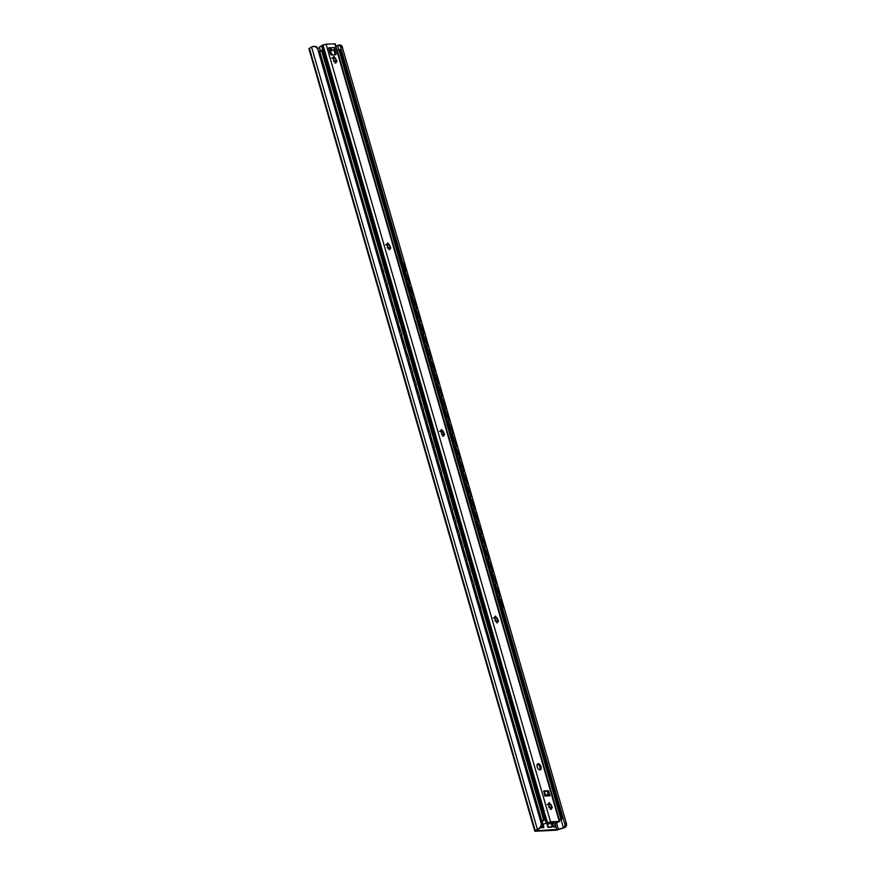 <?xml version="1.0" encoding="UTF-8"?>
<svg xmlns="http://www.w3.org/2000/svg" width="875" height="875" viewBox="0 0 875 875"><rect width="100%" height="100%" fill="white"/><g stroke="black" fill="none" stroke-linecap="round" stroke-linejoin="round"><path stroke-width="1.31" d="M335.891 46.025L340.091 45.434L338.297 45.237M317.395 48.125L319.353 48.027M339.259 45.183C341.064 44.713 342.136 45.598 342.497 47.852L566.038 822.303C567 824.644 566.672 826.361 565.053 827.466A4.528 0.733 -16.1 0 1 563.741 827.925L559.212 829.369A4.123 0.667 -16.1 0 1 555.209 830.233L535.566 831.25A4.123 0.667 -16.1 0 1 534.756 831.086L308.963 48.814A4.123 0.667 -16.1 0 1 309.411 48.333L311.566 47.009A4.528 0.733 -16.1 0 1 312.419 46.572C314.65 46.08 316.422 46.933 317.745 49.131L316.488 46.648L313.381 46.528M342.497 47.852L340.091 45.434L402.784 262.631M314.322 46.32L312.419 46.572M534.756 831.086A4.123 0.667 -16.1 0 1 535.205 830.605L537.359 829.292A4.528 0.733 -16.1 0 1 538.212 828.855C540.258 827.728 541.286 825.967 541.286 823.583L541.68 826.831L536.517 830.747L558.381 829.347L564.091 827.509L566.038 822.303M405.289 271.316L406.175 274.367M408.898 283.828L409.784 286.88M412.519 296.341L413.394 299.403M416.128 308.864L417.014 311.916M419.738 321.377L420.623 324.439M423.358 333.9L424.233 336.952M426.967 346.413L427.853 349.464M430.577 358.925L431.463 361.987M434.197 371.448L435.072 374.5M437.806 383.961L438.681 387.012M441.416 396.473L442.302 399.536M445.025 408.997L445.911 412.048M448.645 421.509L449.52 424.561M452.255 434.022L453.141 437.084M455.864 446.545L456.75 449.597M459.484 459.058L460.359 462.109M463.094 471.57L463.98 474.633M466.703 484.094L467.589 487.145M470.323 496.606L471.198 499.669M473.933 509.13L474.808 512.181M477.542 521.642L478.428 524.694M481.152 534.155L482.038 537.217M484.772 546.678L485.647 549.73M488.381 559.191L489.267 562.242M491.991 571.703L492.877 574.766M495.611 584.227L496.486 587.278M499.22 596.739L500.106 599.791M502.677 608.705L565.283 825.606M554.039 822.97L547.006 824.25L547.903 827.378L554.258 826.634L549.587 827.291M554.17 827.05L555.855 826.963L555.844 826.175L553.448 826.175L547.903 827.378M540.695 827.75L543.812 827.586L543.802 826.798L541.68 826.787M317.745 49.131L541.286 823.583M542.423 823.605L541.297 823.627M541.22 827.269L542.128 827.673M404.228 271.644L405.672 271.162L404.25 271.72M405.672 271.162L403.528 263.736A2.067 1.761 89.6 0 0 401.734 262.325M409.281 283.675L406.361 274.291L409.281 283.675L407.859 284.233M412.902 296.198L409.981 286.814L412.902 296.198L411.48 296.756M416.511 308.711L413.591 299.327L416.511 308.711L415.089 309.269M420.12 321.223L417.2 311.839L420.12 321.223L418.698 321.781M423.741 333.747L420.809 324.363L423.741 333.747L422.319 334.305M427.35 346.259L424.43 336.875L427.35 346.259L425.928 346.817M430.959 358.783L428.039 349.387L430.959 358.783L429.538 359.33M434.58 371.295L431.648 361.911L434.58 371.295L433.158 371.853M438.189 383.808L435.269 374.423L438.189 383.808L436.767 384.366M441.798 396.331L438.878 386.936L441.798 396.331L440.377 396.889M445.408 408.844L442.488 399.459L445.408 408.844L443.997 409.402M449.028 421.356L446.108 411.972L449.028 421.356L447.606 421.914M452.637 433.88L449.717 424.495L452.637 433.88L451.216 434.438M456.247 446.392L453.327 437.008L456.247 446.392L454.825 446.95M459.867 458.905L456.936 449.52L459.867 458.905L458.445 459.462M463.477 471.428L460.556 462.044L463.477 471.428L462.055 471.986M467.086 483.941L464.166 474.556L467.086 483.941L465.664 484.498M470.706 496.453L467.775 487.069L470.706 496.453L469.284 497.011M474.316 508.977L471.395 499.592L474.316 508.977L472.894 509.534M477.925 521.489L475.005 512.105L477.925 521.489L476.503 522.047M481.534 534.013L478.614 524.617L481.534 534.013L480.123 534.559M485.155 546.525L482.234 537.141L485.155 546.525L483.733 547.083M488.764 559.038L485.844 549.653L488.764 559.038L487.342 559.595M492.373 571.561L489.453 562.166L492.373 571.561L490.952 572.119M495.994 584.073L493.062 574.689L495.994 584.073L494.572 584.631M501.802 609.678A2.067 1.761 -90.4 0 0 502.48 607.305L502.698 607.305A2.067 1.761 89.6 0 1 501.834 609.798M502.698 607.305L500.511 599.714L499.067 600.206M499.603 596.586L496.683 587.202L499.603 596.586L498.181 597.144M405.464 271.162L403.32 263.736A2.067 1.761 -90.4 0 0 401.538 262.325M502.48 607.305L500.292 599.725M409.073 283.686L407.848 284.167M406.361 274.291L405.136 274.772M412.683 296.198L411.458 296.68M409.981 286.814L408.745 287.295M416.303 308.711L415.067 309.192M413.591 299.327L412.355 299.808M419.913 321.234L418.677 321.716M417.2 311.839L415.975 312.32M423.522 333.747L422.297 334.228M420.809 324.363L419.584 324.844M427.131 346.259L425.906 346.741M424.43 336.875L423.194 337.356M430.752 358.783L429.516 359.264M428.039 349.387L426.814 349.869M434.361 371.295L433.136 371.777M431.648 361.911L430.423 362.392M437.97 383.808L436.745 384.289M435.269 374.423L434.033 374.905M441.591 396.331L440.355 396.812M438.878 386.936L437.653 387.428M445.2 408.844L443.975 409.325M442.488 399.459L441.262 399.941M448.809 421.356L447.584 421.838M446.108 411.972L444.872 412.453M452.43 433.88L451.194 434.361M449.717 424.495L448.481 424.977M456.039 446.392L454.803 446.873M453.327 437.008L452.102 437.489M459.648 458.916L458.423 459.397M456.936 449.52L455.711 450.002M463.258 471.428L462.033 471.909M460.556 462.044L459.32 462.525M466.878 483.941L465.642 484.422M464.166 474.556L462.941 475.037M470.488 496.464L469.263 496.945M467.775 487.069L466.55 487.55M474.097 508.977L472.872 509.458M471.395 499.592L470.159 500.073M477.717 521.489L476.481 521.97M475.005 512.105L473.78 512.586M481.327 534.013L480.102 534.494M478.614 524.617L477.389 525.098M484.936 546.525L483.711 547.006M482.234 537.141L480.998 537.622M488.556 559.038L487.32 559.519M485.844 549.653L484.608 550.134M492.166 571.561L490.93 572.042M489.453 562.166L488.228 562.658M495.775 584.073L494.55 584.555M493.062 574.689L491.838 575.17M499.395 596.586L498.159 597.078M496.683 587.202L495.447 587.683M382.32 272.836L383.512 272.311L381.369 264.873A2.067 1.564 -95 0 0 379.619 263.484M382.342 272.923L383.512 272.311M476.252 598.259L477.444 597.734L474.742 588.35L477.444 597.734M476.273 598.347L477.717 597.712M383.786 272.289L381.369 264.873M379.859 263.462A2.067 1.564 85 0 1 381.642 264.852M385.952 285.436L387.395 284.802L384.42 275.439L387.395 284.802M389.572 297.948L391.005 297.314L388.03 287.952L391.005 297.314M393.181 310.472L394.625 309.837L391.65 300.475L394.625 309.837M396.791 322.984L398.234 322.35L395.259 312.988L398.234 322.35M400.4 335.497L401.844 334.873L398.869 325.5L401.844 334.873M404.02 348.02L405.464 347.386L402.478 338.023L405.464 347.386M407.63 360.533L409.073 359.898L406.098 350.536L409.073 359.898M411.239 373.056L412.683 372.422L409.708 363.048L412.683 372.422M414.859 385.569L416.303 384.934L413.317 375.572L416.303 384.934M418.469 398.081L419.913 397.447L416.938 388.084L419.913 397.447M422.078 410.605L423.522 409.97L420.547 400.608L423.522 409.97M425.698 423.117L427.131 422.483L424.156 413.12L427.131 422.483M429.308 435.63L430.752 434.995L427.777 425.633L430.752 434.995M432.917 448.153L434.361 447.519L431.386 438.156L434.361 447.519M436.527 460.666L437.97 460.031L434.995 450.669L437.97 460.031M440.147 473.178L441.591 472.544L438.616 463.181L441.591 472.544M443.756 485.702L445.2 485.067L442.225 475.705L445.2 485.067M447.366 498.214L448.809 497.58L445.834 488.217L448.809 497.58M450.986 510.727L452.43 510.103L449.444 500.73L452.43 510.103M454.595 523.25L456.039 522.616L453.064 513.253L456.039 522.616M458.205 535.762L459.648 535.128L456.673 525.766L459.648 535.128M461.825 548.286L463.258 547.652L460.283 538.278L463.258 547.652M465.434 560.798L466.878 560.164L463.903 550.802L466.878 560.164M469.044 573.311L470.488 572.677L467.512 563.314L470.488 572.677M472.653 585.834L474.097 585.2L471.122 575.837L474.097 585.2M479.894 610.903A2.067 1.564 -95 0 0 480.539 608.453L478.352 600.863L480.802 608.431A2.067 1.564 85 0 1 479.927 611.023M385.93 285.348L387.133 284.823M383.217 275.964L384.42 275.439L383.512 272.409M389.539 297.872L390.742 297.347M386.838 288.488L388.03 287.952M393.159 310.384L394.352 309.859M390.447 301L391.65 300.475M396.769 322.897L397.972 322.372M394.056 313.512L395.259 312.988M400.378 335.42L401.581 334.895M397.666 326.036L398.869 325.5M403.998 347.933L405.191 347.408M401.286 338.548L402.478 338.023M407.608 360.456L408.811 359.92M404.895 351.061L406.098 350.536M411.217 372.969L412.42 372.444M408.505 363.584L409.708 363.048M414.827 385.481L416.03 384.956M412.125 376.097L413.317 375.572M418.447 398.005L419.639 397.469M415.734 388.609L416.938 388.084M422.056 410.517L423.259 409.992M419.344 401.133L420.547 400.608M425.666 423.03L426.869 422.505M422.964 413.645L424.156 413.12L423.259 410.08M429.286 435.553L430.478 435.028M426.573 426.158L427.777 425.633L426.869 422.603M432.895 448.066L434.098 447.541M430.183 438.681L431.386 438.156L430.478 435.116M436.505 460.578L437.708 460.053M433.803 451.194L434.995 450.669L434.087 447.639M440.125 473.102L441.317 472.577M437.413 463.717L438.616 463.181L437.708 460.152M443.734 485.614L444.938 485.089M441.022 476.23L442.225 475.705L441.317 472.664M447.344 498.137L448.547 497.602M444.631 488.742L445.834 488.217M450.953 510.65L452.156 510.125M448.252 501.266L449.444 500.73L448.547 497.7M454.573 523.163L455.766 522.637M451.861 513.778L453.064 513.253M458.183 535.686L459.386 535.15M455.47 526.291L456.673 525.766M461.792 548.198L462.995 547.673M459.091 538.814L460.283 538.278M465.412 560.711L466.605 560.186M462.7 551.327L463.903 550.802M469.022 573.234L470.225 572.698M466.309 563.839L467.512 563.314M472.631 585.747L473.834 585.222M469.93 576.363L471.122 575.837M473.539 588.875L474.742 588.35M477.148 601.388L478.352 600.863M318.467 51.647L322.645 50.641M337.05 50.05L340.134 49.58L562.198 818.956L559.114 819.416M329.952 52.445L330.312 52.292A2.067 1.159 67.5 0 1 330.542 52.248L331.002 52.227M540.848 822.095A1.236 0.7 67.5 0 0 541.023 821.417L540.717 821.625M334.6 60.9L333.484 60.966M330.728 54.425L332.533 54.48M540.608 821.264A3.708 0.602 -16.1 0 1 543.823 820.17L542.587 820.236A4.123 0.667 -16.1 0 1 540.608 821.231M540.542 821.012L544.895 819.842L541.012 821.417M559.311 820.083L562.198 818.956M559.245 819.864A4.123 0.667 -16.1 0 1 561.061 819.284L559.825 819.35A3.708 0.602 -16.1 0 1 559.223 819.798M398.88 263.637L396.725 256.2A2.067 1.761 89.3 0 0 396.331 255.423M402.489 276.15L399.602 266.766M406.098 288.663L403.211 279.278M409.708 301.186L406.831 291.802M413.328 313.698L410.441 304.314M416.938 326.211L414.05 316.827M420.547 338.734L417.659 329.35M424.167 351.247L421.28 341.863M427.777 363.759L424.889 354.375M431.386 376.283L428.498 366.898M435.006 388.795L432.119 379.411M438.616 401.308L435.728 391.923M442.225 413.831L439.338 404.447M445.834 426.344L442.958 416.959M449.455 438.867L446.567 429.472M453.064 451.38L450.177 441.995M456.673 463.892L453.786 454.508M460.294 476.416L457.406 467.031M463.903 488.928L461.016 479.544M467.512 501.441L464.625 492.056M471.133 513.964L468.245 504.58M474.742 526.477L471.855 517.092M478.352 538.989L475.464 529.605M481.961 551.513L479.084 542.128M485.581 564.025L482.694 554.641M489.191 576.538L486.303 567.153M495.72 599.78L495.895 599.78A2.067 1.761 89.3 0 1 495.983 600.677M495.895 599.78L493.533 592.189M492.8 589.061L489.913 579.677M478.592 590.111L479.412 589.75L476.7 580.366L475.88 580.727L475.016 577.675L476.066 577.216L473.091 567.853L472.27 568.214L471.395 565.152L472.456 564.692L469.481 555.33L468.65 555.691L467.786 552.639M482.191 602.58A2.067 1.575 -94.8 0 0 482.508 600.469L480.32 592.878L479.489 593.239L478.625 590.188L479.412 589.75M384.661 264.688L385.481 264.327L383.338 256.889A2.067 1.575 -94.8 0 0 382.003 255.5M385.58 267.805L384.694 264.764L385.481 264.327M388.27 277.2L389.102 276.839L386.389 267.455L385.558 267.816M391.88 289.723L392.711 289.363L389.998 279.967L389.178 280.328M395.5 302.236L396.32 301.875L393.608 292.491L392.788 292.852M399.109 314.748L399.941 314.387L397.228 305.003L396.397 305.364M402.719 327.272L403.55 326.911L400.838 317.516L400.017 317.877L399.142 314.825M406.339 339.784L407.159 339.423L404.447 330.039L403.627 330.4M409.948 352.297L410.769 351.936L408.067 342.552L407.236 342.912L406.372 339.861L407.159 339.423M413.558 364.82L414.389 364.459L411.677 355.064L410.845 355.425L409.981 352.373M417.167 377.333L417.998 376.972L415.286 367.587L414.466 367.948L413.602 364.897L414.389 364.459M420.788 389.845L421.608 389.484L418.906 380.1L418.075 380.461L417.211 377.409L417.998 376.972M424.397 402.369L425.228 402.008L422.516 392.623L421.684 392.984L420.82 389.922L421.608 389.484M428.006 414.881L428.837 414.52L426.125 405.136L425.305 405.497L424.441 402.445L425.228 402.008M431.627 427.405L432.447 427.044L429.745 417.648L428.914 418.009L428.05 414.958L428.837 414.52M435.236 439.917L436.067 439.556L433.355 430.172L432.523 430.533M438.845 452.43L439.677 452.069L436.964 442.684L436.144 443.045L435.269 439.994L436.067 439.556M442.466 464.953L443.286 464.592L440.573 455.197L439.753 455.558L438.889 452.506M446.075 477.466L446.895 477.105L444.194 467.72L443.363 468.081L442.498 465.03L443.286 464.592M449.684 489.978L450.516 489.617L447.803 480.233L446.972 480.594M453.294 502.502L454.125 502.141L451.413 492.745L450.592 493.106M456.914 515.014L457.734 514.653L455.033 505.269L454.202 505.63M460.523 527.527L461.355 527.166L458.642 517.781L457.811 518.142M464.133 540.05L464.964 539.689L462.252 530.294L461.431 530.655L460.567 527.603M467.753 552.562L468.573 552.202L465.872 542.817L465.041 543.178L464.177 540.127L464.964 539.689M471.362 565.075L472.194 564.714M474.972 577.598L475.803 577.237M320.097 50.794L319.353 47.162L321.475 45.719L382.014 255.456A2.067 1.575 85.2 0 1 383.6 256.867L383.338 256.889M385.744 264.305L383.6 256.867M389.189 280.328L388.303 277.277L389.102 276.839M389.364 276.817L386.389 267.455M391.912 289.8L392.711 289.363M392.973 289.341L389.998 279.967M395.522 302.312L396.32 301.875M396.583 301.853L393.608 292.491M399.131 314.836L399.941 314.387M400.203 314.366L397.228 305.003M402.741 327.348L403.55 326.911M403.812 326.889L400.838 317.516M407.422 339.402L404.447 330.039M409.97 352.384L410.769 351.936M411.042 351.914L408.067 342.552M414.652 364.438L411.677 355.064M418.261 376.95L415.286 367.587M421.87 389.462L418.906 380.1M425.491 401.986L422.516 392.623M429.1 414.498L426.125 405.136M432.545 430.522L431.659 427.47L432.447 427.044M432.709 427.011L429.745 417.648M436.33 439.534L433.355 430.172M438.867 452.517L439.677 452.069M439.939 452.047L436.964 442.684M443.548 464.57L440.573 455.197M446.994 480.583L446.108 477.542L446.895 477.105M447.169 477.083L444.194 467.72M449.706 490.066L450.516 489.617M450.778 489.595L447.803 480.233M453.327 502.578L454.125 502.141M454.387 502.119L451.413 492.745M456.936 515.102L457.734 514.653M457.997 514.631L455.033 505.269M460.545 527.614L461.355 527.166M461.617 527.144L458.642 517.781M465.227 539.667L462.252 530.294M467.775 552.65L468.573 552.202M468.836 552.18L465.872 542.817M472.456 564.692L469.481 555.33M476.066 577.216L473.091 567.853M479.675 589.728L476.7 580.366M321.475 45.719A4.123 0.667 -16.1 0 1 322.612 45.161L543.922 811.913L542.883 812.886L482.256 602.777A2.067 1.575 85.2 0 0 482.77 600.447L480.32 592.878M322.612 45.161L326.08 44.198L335.256 43.837L559.694 821.417L550.517 821.789L542.522 824.392L549.598 822.227L557.966 821.8L555.625 823.452M330.662 51.056L331.625 54.381M332.708 58.122L332.894 58.767M386.553 244.694L386.739 245.339M387.286 247.231L387.472 247.877M494.255 617.837L494.441 618.483M494.998 620.386L495.184 621.031M536.955 765.756L537.611 768.031M544.327 791.306L545.311 794.708M548.111 804.409L548.297 805.055M548.844 806.958L549.03 807.603M557.966 821.8L557.058 821.844M334.928 53.627L333.802 49.711A1.859 1.509 -93 0 0 334.403 47.545L336.033 53.178L334.928 53.627A1.652 0.93 67.5 0 1 334.939 54.819M550.134 795.802L544.841 796.075L543.747 790.945L548.177 790.705L550.134 795.802A1.859 1.509 87 0 0 548.538 794.544L547.072 791.164L543.539 791.339M537.327 764.137A3.303 1.859 -112.5 0 1 539.897 767.156A3.303 1.859 -112.5 0 1 539.722 769.912M336.033 61.173L336 61.097A3.347 1.881 67.5 0 0 335.366 58.877L334.775 57.991A3.347 1.881 67.5 0 0 334.567 57.75M389.889 247.745L389.856 247.669A3.347 1.881 67.5 0 0 389.211 245.448L388.631 244.562A3.347 1.881 67.5 0 0 388.423 244.322M443.734 434.317L443.702 434.241A3.347 1.881 67.5 0 0 443.067 432.02L442.488 431.134A3.347 1.881 67.5 0 0 442.269 430.894L440.978 430.084M497.591 620.889L497.558 620.812A3.347 1.881 67.5 0 0 496.912 618.592L496.333 617.706A3.347 1.881 67.5 0 0 496.125 617.466L494.834 616.656M551.436 807.461L551.414 807.384A3.347 1.881 67.5 0 0 550.769 805.164L550.189 804.278A3.347 1.881 67.5 0 0 549.97 804.038M333.802 49.711A1.859 1.509 87 0 1 333.495 49.886L329.678 51.472M329.427 50.608L331.002 50.017L331.647 47.688L334.403 47.545M336.033 53.178A1.652 0.93 67.5 0 1 335.705 54.753A1.652 0.93 67.5 0 1 335.519 54.786L331.669 54.994A1.652 0.93 67.5 0 1 330.258 53.473L328.628 47.841L331.384 47.698L329.383 50.444M537.152 766.894A3.303 1.859 -112.5 0 1 537.819 763.755A3.303 1.859 -112.5 0 1 541.002 766.697A3.303 1.859 -112.5 0 1 540.334 769.847A3.303 1.859 -112.5 0 1 537.152 766.894M334.48 61.064L333.933 60.222A2.1 1.181 -112.5 0 1 333.627 59.139L332.927 57.663L333.681 58.275A2.1 1.181 -112.5 0 1 334.097 57.706L333.911 56.317L334.709 57.673A2.1 1.181 -112.5 0 1 335.442 58.188L335.989 59.019A2.1 1.181 -112.5 0 1 336.295 60.102L336.995 61.589L336.241 60.966A2.1 1.181 -112.5 0 1 335.825 61.534L336.011 62.923L335.213 61.567A2.1 1.181 -112.5 0 1 334.48 61.064L333.977 61.688M388.336 247.636L387.789 246.794A2.1 1.181 -112.5 0 1 387.472 245.711L386.772 244.234L387.527 244.847A2.1 1.181 -112.5 0 1 387.953 244.278L387.767 242.889L388.555 244.245A2.1 1.181 -112.5 0 1 389.288 244.759L389.834 245.591A2.1 1.181 -112.5 0 1 390.152 246.673L390.852 248.161L390.097 247.537A2.1 1.181 -112.5 0 1 389.67 248.117L389.856 249.495L389.069 248.139A2.1 1.181 -112.5 0 1 388.336 247.636L387.822 248.259M442.181 434.208L441.634 433.366A2.1 1.181 -112.5 0 1 441.328 432.283L440.628 430.806L441.383 431.419A2.1 1.181 -112.5 0 1 441.798 430.85L441.613 429.461L442.411 430.817A2.1 1.181 -112.5 0 1 443.144 431.331L443.691 432.163A2.1 1.181 -112.5 0 1 443.997 433.245L444.697 434.733L443.942 434.109A2.1 1.181 -112.5 0 1 443.527 434.689L443.713 436.067L442.914 434.711A2.1 1.181 -112.5 0 1 442.181 434.208L441.23 431.484L439.469 431.287M496.037 620.78L495.491 619.938A2.1 1.181 -112.5 0 1 495.173 618.855L494.473 617.378L495.228 617.991A2.1 1.181 -112.5 0 1 495.655 617.422L495.469 616.033L496.256 617.389A2.1 1.181 -112.5 0 1 496.989 617.903L497.536 618.734A2.1 1.181 -112.5 0 1 497.853 619.817L498.553 621.305L497.798 620.681A2.1 1.181 -112.5 0 1 497.372 621.261L497.569 622.65L496.77 621.294A2.1 1.181 -112.5 0 1 496.037 620.78L495.523 621.403M549.883 807.352L549.336 806.52A2.1 1.181 -112.5 0 1 549.03 805.438L548.33 803.95L549.084 804.562A2.1 1.181 -112.5 0 1 549.511 803.994L549.314 802.605L550.112 803.961A2.1 1.181 -112.5 0 1 550.845 804.475L551.392 805.306A2.1 1.181 -112.5 0 1 551.709 806.389L552.409 807.877L551.644 807.264A2.1 1.181 -112.5 0 1 551.228 807.833L551.414 809.222L550.627 807.866A2.1 1.181 -112.5 0 1 549.883 807.352L549.38 807.975M545.202 794.784L547.334 795.944M547.641 795.933L545.913 794.752M555.691 823.32L559.694 821.417M553.645 822.019L554.367 823.78M542.062 820.914L542.522 824.392M543.933 816.517L545.617 816.189L543.922 811.913M319.353 47.162L320.381 50.706M543.955 816.517L544.327 817.819A4.123 0.667 -16.1 0 1 545.464 817.261L547.05 822.741M542.325 820.816L542.784 824.206M336.241 60.966L336.087 61.031A2.1 1.181 -112.5 0 1 335.661 61.6L335.825 61.534M335.081 63.186L335.661 61.6M335.989 59.019L335.825 59.084A2.1 1.181 -112.5 0 1 336.142 60.167L336.295 60.102M336 61.097L336.142 60.167L336 61.097M335.442 58.188L335.278 58.253A2.1 1.181 -112.5 0 0 334.95 57.958A2.1 1.181 -112.5 0 0 334.545 57.739L333.277 56.941M333.681 58.275L331.767 58.144M390.097 247.537L389.933 247.603A2.1 1.181 -112.5 0 1 389.517 248.183L389.67 248.117M388.927 249.758L389.517 248.183M389.834 245.591L389.681 245.656A2.1 1.181 -112.5 0 1 389.988 246.739L390.152 246.673M389.856 247.669L389.988 246.739L389.856 247.669M389.288 244.759L389.134 244.825A2.1 1.181 -112.5 0 0 388.806 244.53A2.1 1.181 -112.5 0 0 388.402 244.311L387.133 243.512M387.527 244.847L385.623 244.716M441.678 434.831L442.028 434.273M443.942 434.109L443.789 434.175A2.1 1.181 -112.5 0 1 443.363 434.755L443.527 434.689M442.783 436.33L443.363 434.755M443.691 432.163L443.527 432.228A2.1 1.181 -112.5 0 1 443.844 433.311L443.997 433.245M443.702 434.241L443.844 433.311L443.702 434.241M442.411 430.817L442.247 430.883A2.1 1.181 -112.5 0 1 442.652 431.102A2.1 1.181 -112.5 0 1 442.98 431.397L443.144 431.331M441.219 431.484L442.17 434.208M497.798 620.681L497.634 620.747A2.1 1.181 -112.5 0 1 497.219 621.327L497.372 621.261M496.639 622.902L497.219 621.327M497.536 618.734L497.383 618.8A2.1 1.181 -112.5 0 1 497.7 619.883L497.853 619.817M497.558 620.812L497.7 619.883L497.558 620.812M496.256 617.389L496.103 617.455A2.1 1.181 -112.5 0 1 496.508 617.673A2.1 1.181 -112.5 0 1 496.836 617.969L496.989 617.903M495.228 617.991L493.325 617.859M551.644 807.264L551.491 807.33A2.1 1.181 -112.5 0 1 551.064 807.898L551.228 807.833M550.484 809.473L551.064 807.898M551.392 805.306L551.239 805.372A2.1 1.181 -112.5 0 1 551.545 806.455L551.709 806.389M551.414 807.384L551.545 806.455L551.414 807.384M550.845 804.475L550.681 804.541A2.1 1.181 -112.5 0 0 550.364 804.245A2.1 1.181 -112.5 0 0 549.948 804.027L548.68 803.228M549.084 804.562L547.17 804.431M565.053 827.466L564.091 827.509M539.175 828.8L538.212 828.855M337.608 45.478L560.886 818.945M561.017 819.503L563.402 827.75M555.811 826.35L556.784 829.697M556.511 822.861L558.381 829.347M311.566 47.009L537.359 829.292M309.411 48.333L535.205 830.605M547.455 824.173L548.363 827.302M551.195 823.277L552.092 826.405M552.552 823.047L553.448 826.175M554.684 823.758L555.362 826.077M555.133 823.736L555.822 826.142L555.144 823.736M542.642 824.381L543.32 826.7M543.802 826.798L543.102 824.359L543.78 826.766M332.5 54.337L332.664 54.939M319.419 51.078L380.778 263.637M383.327 272.486L384.212 275.527M386.947 284.998L387.822 288.05M390.556 297.522L391.431 300.562M394.166 310.034L395.052 313.086M397.786 322.547L398.661 325.598M401.395 335.07L402.27 338.111M405.005 347.583L405.891 350.634M408.614 360.095L409.5 363.147M412.234 372.619L413.109 375.659M415.844 385.131L416.719 388.183M419.453 397.655L420.339 400.695M423.073 410.167L423.948 413.208M426.683 422.68L427.558 425.731M430.292 435.203L431.178 438.244M433.913 447.716L434.787 450.756M437.522 460.228L438.397 463.28M441.131 472.752L442.017 475.792M444.741 485.264L445.627 488.316M448.361 497.777L449.236 500.828M451.97 510.3L452.845 513.341M455.58 522.812L456.466 525.864M459.2 535.325L460.075 538.377M462.809 547.848L463.684 550.889M466.419 560.361L467.305 563.413M470.039 572.884L470.914 575.925M473.648 585.397L474.523 588.438M477.258 597.909L478.144 600.961M480.758 610.039L541.494 820.444M381.041 263.845L319.605 50.98L381.008 263.802M383.491 272.42L384.366 275.461M387.1 284.933L387.975 287.973M390.709 297.445L391.595 300.497L390.742 297.434M395.227 312.998L394.352 309.958L395.205 313.009M398.847 325.511L397.961 322.47L398.814 325.533M401.548 334.994L402.434 338.045L401.581 334.983M405.169 347.517L406.044 350.558L405.191 347.506M408.778 360.03L409.653 363.081L408.8 360.019M412.388 372.542L413.273 375.594L412.42 372.531M415.997 385.066L416.883 388.106L416.03 385.055M420.525 400.619L419.639 397.567L420.492 400.63M423.227 410.102L424.102 413.142M426.836 422.614L427.722 425.655M430.456 435.127L431.331 438.178M434.066 447.65L434.941 450.691M437.675 460.163L438.561 463.203M441.295 472.675L442.17 475.727M444.905 485.198L445.78 488.239M448.514 497.711L449.4 500.762M452.123 510.223L453.009 513.275M455.744 522.747L456.619 525.788L455.766 522.736M459.353 535.259L460.228 538.311L459.386 535.248M462.962 547.783L463.848 550.823L462.995 547.761M466.583 560.295L467.458 563.336L466.605 560.284M470.192 572.808L471.067 575.859L470.214 572.797M473.802 585.331L474.688 588.372L473.834 585.309M478.319 600.873L477.444 597.833L478.297 600.884M480.845 609.733L541.647 820.356M387.122 284.922L388.008 287.962M444.927 485.188L445.812 488.228M452.156 510.213L453.031 513.264M480.867 609.678L541.669 820.345M321.552 50.477L543.616 819.842M322.58 50.422L544.655 819.788M337.148 50.006L396.517 255.697M398.814 263.659L399.711 266.766M402.423 276.172L403.32 279.278M406.044 288.684L406.941 291.791M409.653 301.208L410.55 304.314M413.262 313.72L414.159 316.827M416.883 326.233L417.769 329.339M420.492 338.756L421.389 341.863M424.102 351.269L424.998 354.375M427.711 363.792L428.608 366.898M431.331 376.305L432.228 379.411M434.941 388.817L435.838 391.923M438.55 401.341L439.447 404.447M442.17 413.853L443.067 416.959M445.78 426.366L446.677 429.472M449.389 438.889L450.286 441.995M453.009 451.402L453.895 454.508M456.619 463.914L457.516 467.02M460.228 476.438L461.125 479.544M463.837 488.95L464.734 492.056M467.458 501.473L468.355 504.569M471.067 513.986L471.964 517.092M474.677 526.498L475.573 529.605M478.297 539.022L479.194 542.128M481.906 551.534L482.803 554.641M485.516 564.047L486.413 567.153M489.136 576.57L490.033 579.677M492.745 589.083L493.642 592.189M495.983 600.327L559.212 819.383M339.85 49.525L561.914 818.891M442.094 434.241L441.295 431.452M331.002 50.017L333.495 49.886M329.284 50.105L330.214 50.061M559.245 821.33L334.808 43.75M326.08 44.198L550.517 821.789M548.177 790.705L547.072 791.164M548.887 791.459L547.783 791.919M544.764 813.247L543.178 813.903M545.322 815.183L543.736 815.839M391.923 289.8L392.798 292.841M395.533 302.312L396.419 305.353M402.762 327.348L403.638 330.389M449.728 490.055L450.603 493.106M453.338 502.578L454.212 505.619M456.947 515.091L457.833 518.142M545.202 816.353L545.464 817.261M323.017 44.986L544.327 811.748M545.617 816.189L547.455 822.566M544.327 817.819L546.252 823.123M340.167 44.975L339.194 45.03M381.981 268.045A2.625 2.625 0 0 0 380.439 266.339M385.591 280.558A2.625 2.625 0 0 0 384.059 278.863M389.211 293.081A2.625 2.625 0 0 0 387.669 291.375M392.82 305.594A2.625 2.625 0 0 0 391.278 303.887M396.43 318.106A2.625 2.625 0 0 0 394.898 316.411M400.039 330.63A2.625 2.625 0 0 0 398.508 328.923M403.659 343.142A2.625 2.625 0 0 0 402.117 341.436M407.269 355.666A2.625 2.625 0 0 0 405.727 353.959M410.878 368.178A2.625 2.625 0 0 0 409.347 366.472M414.498 380.691A2.625 2.625 0 0 0 412.956 378.984M418.108 393.214A2.625 2.625 0 0 0 416.566 391.508M421.717 405.727A2.625 2.625 0 0 0 420.186 404.02M425.337 418.239A2.625 2.625 0 0 0 423.795 416.544M428.947 430.762A2.625 2.625 0 0 0 427.405 429.056M432.556 443.275A2.625 2.625 0 0 0 431.025 441.569M436.177 455.788A2.625 2.625 0 0 0 434.634 454.092M439.786 468.311A2.625 2.625 0 0 0 438.244 466.605M443.395 480.823A2.625 2.625 0 0 0 441.853 479.117M447.005 493.336A2.625 2.625 0 0 0 445.473 491.641M450.625 505.859A2.625 2.625 0 0 0 449.083 504.153M454.234 518.372A2.625 2.625 0 0 0 452.692 516.666M457.844 530.895A2.625 2.625 0 0 0 456.312 529.189M461.464 543.408A2.625 2.625 0 0 0 459.922 541.702M465.073 555.92A2.625 2.625 0 0 0 463.531 554.225M468.683 568.444A2.625 2.625 0 0 0 467.152 566.737M472.303 580.956A2.625 2.625 0 0 0 470.761 579.25M475.913 593.469A2.625 2.625 0 0 0 474.37 591.773M479.522 605.992A2.625 2.625 0 0 0 477.98 604.286M403.922 266.908A2.625 2.625 0 0 0 402.369 265.202M407.531 279.431A2.625 2.625 0 0 0 405.978 277.714M411.152 291.944A2.625 2.625 0 0 0 409.598 290.238M414.761 304.456A2.625 2.625 0 0 0 413.208 302.75M418.37 316.98A2.625 2.625 0 0 0 416.817 315.262M421.98 329.492A2.625 2.625 0 0 0 420.438 327.786M425.6 342.005A2.625 2.625 0 0 0 424.047 340.298M429.209 354.528A2.625 2.625 0 0 0 427.656 352.822M432.819 367.041A2.625 2.625 0 0 0 431.277 365.334M436.439 379.553A2.625 2.625 0 0 0 434.886 377.847M440.048 392.077A2.625 2.625 0 0 0 438.495 390.37M443.658 404.589A2.625 2.625 0 0 0 442.105 402.883M447.278 417.102A2.625 2.625 0 0 0 445.725 415.395M450.887 429.625A2.625 2.625 0 0 0 449.334 427.919M454.497 442.137A2.625 2.625 0 0 0 452.944 440.431M458.106 454.661A2.625 2.625 0 0 0 456.564 452.944M461.727 467.173A2.625 2.625 0 0 0 460.173 465.467M465.336 479.686A2.625 2.625 0 0 0 463.783 477.98M468.945 492.209A2.625 2.625 0 0 0 467.403 490.492M472.566 504.722A2.625 2.625 0 0 0 471.012 503.016M476.175 517.234A2.625 2.625 0 0 0 474.622 515.528M479.784 529.758A2.625 2.625 0 0 0 478.242 528.052M483.405 542.27A2.625 2.625 0 0 0 481.852 540.564M487.014 554.783A2.625 2.625 0 0 0 485.461 553.077M490.623 567.306A2.625 2.625 0 0 0 489.07 565.6M494.233 579.819A2.625 2.625 0 0 0 492.691 578.112M497.853 592.342A2.625 2.625 0 0 0 496.3 590.625M501.463 604.855A2.625 2.625 0 0 0 499.909 603.148M332.653 54.37L332.817 54.928M322.831 50.466L544.895 819.842M383.666 261.242A2.297 2.297 0 0 0 383.075 259.186M387.275 273.755A2.297 2.297 0 0 0 386.684 271.709M390.884 286.267A2.297 2.297 0 0 0 390.294 284.222M394.505 298.791A2.297 2.297 0 0 0 393.914 296.745M398.114 311.303A2.297 2.297 0 0 0 397.523 309.258M401.723 323.816A2.297 2.297 0 0 0 401.133 321.77M405.344 336.339A2.297 2.297 0 0 0 404.753 334.294M408.953 348.852A2.297 2.297 0 0 0 408.363 346.806M412.562 361.364A2.297 2.297 0 0 0 411.972 359.319M416.172 373.887A2.297 2.297 0 0 0 415.581 371.842M419.792 386.4A2.297 2.297 0 0 0 419.202 384.355M423.402 398.923A2.297 2.297 0 0 0 422.811 396.867M427.011 411.436A2.297 2.297 0 0 0 426.42 409.391M430.631 423.948A2.297 2.297 0 0 0 430.041 421.903M434.241 436.472A2.297 2.297 0 0 0 433.65 434.416M437.85 448.984A2.297 2.297 0 0 0 437.259 446.939M441.47 461.497A2.297 2.297 0 0 0 440.88 459.452M445.08 474.02A2.297 2.297 0 0 0 444.489 471.975M448.689 486.533A2.297 2.297 0 0 0 448.098 484.487M452.298 499.045A2.297 2.297 0 0 0 451.708 497M455.919 511.569A2.297 2.297 0 0 0 455.328 509.523M459.528 524.081A2.297 2.297 0 0 0 458.938 522.036M463.137 536.594A2.297 2.297 0 0 0 462.547 534.548M466.758 549.117A2.297 2.297 0 0 0 466.167 547.072M470.367 561.63A2.297 2.297 0 0 0 469.777 559.584M473.977 574.153A2.297 2.297 0 0 0 473.386 572.097M477.597 586.666A2.297 2.297 0 0 0 477.006 584.62M481.206 599.178A2.297 2.297 0 0 0 480.616 597.133M545.573 794.697L544.458 794.752M548.625 794.533L546.438 794.653"/></g></svg>

